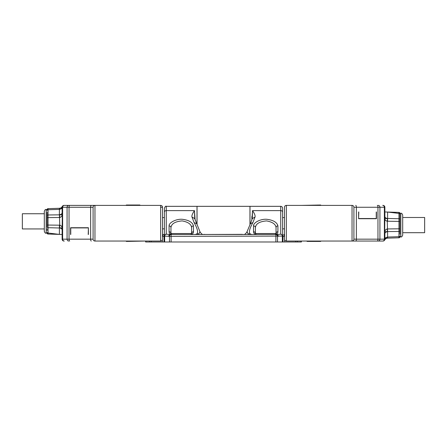 <?xml version="1.0" encoding="UTF-8"?>
<svg xmlns="http://www.w3.org/2000/svg" width="447" height="447" viewBox="0 0 447 447"><rect width="100%" height="100%" fill="white"/><g stroke="black" fill="none" stroke-linecap="round" stroke-linejoin="round"><path stroke-width="0.67" d="M164.395 217.588L162.518 217.588M164.395 228.847L162.518 228.847M91.261 241.045A1.877 0.643 90 0 1 90.624 239.167L93.088 239.167A1.877 1.877 -0 0 0 94.965 241.045L160.641 241.045A1.877 1.877 0 0 0 162.518 239.145L162.518 207.302A1.877 1.877 180 0 0 160.641 205.391L94.965 205.391A1.877 1.877 0 0 0 93.088 207.268L93.088 207.268A1.877 1.877 0 0 1 94.965 205.391L94.965 205.391A1.877 1.877 0 0 0 93.088 207.268A1.877 1.877 0 0 1 94.965 205.391L91.261 205.391A1.877 0.643 90 0 0 90.624 207.268L90.624 239.167L69.045 239.167L69.045 207.268L93.088 207.268L93.088 239.167A1.877 1.877 -0 0 0 94.965 241.045L126.3 241.045L126.3 241.419L126.769 241.419L126.769 241.045M88.21 234.479L88.4 227.909M78.784 227.909L88.4 227.724L88.4 234.479M70.755 234.479L70.755 227.909L88.21 227.909M70.553 234.479L70.553 227.724L88.4 227.724M145.443 241.045L126.769 241.419M62.245 206.626L62.127 207.268A1.877 1.877 0 0 1 64.005 205.391L68.698 205.391A1.877 1.626 90 0 0 67.078 207.268L67.078 239.167L62.63 239.167A1.877 1.626 -90 0 0 64.256 241.045L64.005 241.045A1.877 1.877 0 0 1 62.127 239.167L62.127 234.479L59.401 234.39L62.127 234.479L62.127 229.976L62.127 239.167L62.63 239.167L62.63 207.268L69.045 207.268A1.877 0.643 -90 0 1 69.682 205.391L91.261 205.391M68.698 205.391L69.682 205.391M94.965 241.045L94.965 205.397L64.256 205.391A1.877 1.626 -90 0 0 62.63 207.268L62.127 207.268L62.323 214.767C61.826 216.365 60.965 217.27 59.742 217.477L59.546 214.834L62.323 214.767L62.127 229.976A2.816 1.989 0 0 0 59.401 227.987L59.401 234.39L48.03 234.038L48.03 225.048L47.119 225.048L47.119 222.578L47.119 225.394M61.865 207.531L60.971 208.878L62.239 206.643M60.965 208.883L59.557 209.386L59.764 208.28L61.172 207.855L59.764 208.28L61.172 207.855L62.273 206.548L61.172 207.855L60.965 208.883A2.816 1.989 180 0 0 62.127 207.268L62.127 212.711A2.816 1.989 0 0 1 59.401 214.7L59.546 214.834M61.172 207.855L59.401 208.291L59.401 209.392L48.03 209.749L48.03 208.648L59.401 208.291L59.58 209.386M59.546 227.853L59.742 225.21C60.96 225.411 61.82 226.316 62.323 227.92L59.406 227.847L59.406 225.193L48.03 225.048L48.03 209.749A0.939 0.665 -0 0 0 47.119 210.408L47.119 209.609M59.406 225.193L59.742 225.21L59.406 214.839L48.03 214.985A0.939 0.665 180 0 0 47.119 215.65L47.119 222.578M47.119 212.152L47.119 215.912M47.119 233.066L46.181 233.161L46.181 209.52L47.119 209.587A0.939 0.939 -19.7 0 1 48.03 208.648A0.939 0.939 -26.5 0 0 47.119 209.587M47.119 230.529L47.119 228.78M59.401 227.987L48.03 227.696A0.939 0.665 -0 0 1 47.119 227.037L47.119 225.048M47.119 215.65L47.119 213.906M47.119 233.099A0.939 0.939 0 0 0 48.03 234.038L47.119 233.099A0.939 0.939 0 0 0 48.03 234.038A0.939 0.939 0 0 1 47.119 233.099A0.939 0.939 0 0 0 48.03 234.038L59.401 234.39L48.041 233.021M46.181 233.161C45.499 233.468 44.873 232.842 44.303 231.289L44.303 211.397C44.873 209.839 45.499 209.213 46.181 209.52M44.303 213.744L22.35 213.744L22.35 228.942L44.303 228.942M162.373 236.239L162.831 236.351A1.877 0.464 -90 0 1 163.295 234.479L162.518 234.479M163.295 234.479L164.395 234.479L163.295 234.479M284.627 236.239L284.169 236.351A1.877 0.464 -90 0 0 283.705 234.479L284.482 234.479M301.373 241.045L301.373 241.983L145.627 241.983L145.627 241.045M197.043 224.601L197.043 206.33L249.957 206.33L249.957 224.601M284.482 235.664L284.18 234.479M355.739 205.391A1.877 0.643 -90 0 1 356.376 207.268L353.912 207.268A1.877 1.877 180 0 0 352.035 205.391L286.359 205.391A1.877 1.877 0 0 0 284.482 207.291L284.482 239.134A1.877 1.877 -0 0 0 286.359 241.045L352.035 241.045A1.877 1.877 0 0 0 353.912 239.167L353.912 239.167A1.877 1.877 0 0 1 352.035 241.045L352.035 241.045A1.877 1.877 0 0 0 353.912 239.167A1.877 1.877 0 0 1 352.035 241.045L355.739 241.045A1.877 0.643 -90 0 0 356.376 239.167L356.376 207.268L377.955 207.268L377.955 239.167L353.912 239.167L353.912 207.268A1.877 1.877 180 0 0 352.035 205.391L320.7 205.391L320.7 205.017L320.231 205.017L320.231 205.391M358.79 211.962L358.6 218.527M368.216 218.527L358.6 218.717L358.6 211.962M376.245 211.962L376.245 218.527L358.79 218.527M376.447 211.962L376.447 218.717L358.6 218.717M301.557 205.391L320.231 205.017M384.755 239.81L384.873 239.167A1.877 1.877 0 0 1 382.995 241.045L378.302 241.045A1.877 1.626 -90 0 0 379.922 239.167L379.922 207.268L384.37 207.268A1.877 1.626 90 0 0 382.744 205.391L382.995 205.391A1.877 1.877 0 0 1 384.873 207.268L384.873 211.962L387.599 212.046L384.873 211.962L384.873 216.46L384.873 207.268L384.37 207.268L384.37 239.167L377.955 239.167A1.877 0.643 90 0 1 377.318 241.045L355.739 241.045M378.302 241.045L377.318 241.045M352.035 205.391L352.035 241.045L382.744 241.045A1.877 1.626 90 0 0 384.37 239.167L384.873 239.167L384.677 231.669C385.169 230.082 386.029 229.177 387.258 228.965L387.454 231.607L384.677 231.669L384.873 216.46A2.816 1.989 180 0 0 387.599 218.449L387.599 212.046L398.97 212.403L398.97 221.388L399.881 221.388L399.881 219.399A0.939 0.665 180 0 0 398.97 218.739L387.599 218.449M385.13 238.916L386.029 237.558L384.761 239.793M386.035 237.553L387.443 237.05L387.236 238.156L385.828 238.586L387.236 238.156L385.828 238.586L384.727 239.888L385.828 238.586L386.035 237.553A2.816 1.989 0 0 0 384.873 239.167L384.873 233.731A2.816 1.989 180 0 1 387.599 231.742L387.454 231.607M386.75 238.212L387.599 238.145L387.599 237.044L398.97 236.692L398.97 237.787L387.599 238.145L387.42 237.05M387.454 218.583L387.258 221.226C386.035 221.019 385.174 220.114 384.677 218.522L387.594 218.589L387.594 221.243L398.97 221.388L398.97 236.692A0.939 0.665 180 0 0 399.881 236.027L399.881 236.832M387.594 221.243L387.258 221.226L387.594 231.596L398.97 231.451A0.939 0.665 0 0 0 399.881 230.786L399.881 221.042M399.881 234.284L399.881 230.523M399.881 217.734L399.881 213.275L400.819 213.275L400.819 236.916L399.881 236.849A0.939 0.939 160.3 0 1 398.97 237.787A0.939 0.939 153.5 0 0 399.881 236.849L399.881 236.027C399.64 237.357 400.551 236.575 398.97 237.787C399.858 237.284 400.16 236.837 399.881 236.446M399.881 217.655L399.881 219.399M399.881 223.858L399.881 221.388M399.881 230.786L399.881 232.535M399.881 214.085A0.939 0.665 180 0 0 398.97 213.42L387.599 212.046L398.97 212.403A0.939 0.939 0 0 1 399.881 213.336A0.939 0.939 0 0 0 398.97 212.403A0.939 0.939 0 0 1 399.881 213.336A0.939 0.939 0 0 0 398.97 212.403L399.881 213.336L399.881 215.907M400.819 213.275C401.501 212.968 402.127 213.593 402.697 215.152L402.697 235.038C402.127 236.597 401.501 237.223 400.819 236.916M402.697 232.697L424.65 232.697L424.65 217.493L402.697 217.493M286.359 241.045L286.359 205.391L285.644 205.536A1.877 1.877 0 0 0 284.627 206.548M320.7 241.045L320.7 241.419L307.067 241.419L307.067 241.045M317.8 241.045L317.8 241.419M317.8 205.391L317.8 205.017M282.605 228.847L284.482 228.847M282.605 217.588L284.482 217.588M162.518 207.291A1.877 1.877 180 0 0 160.641 205.391L160.641 241.039L161.356 240.905M126.3 205.391L126.3 205.017L139.933 205.017L139.933 205.391M129.2 205.391L129.2 205.017M129.2 241.045L129.2 241.419M277.52 241.983L277.52 236.351A1.877 1.626 -90 0 0 275.894 234.479L171.106 234.479A1.877 1.626 90 0 0 169.48 236.351L164.395 236.094L164.395 241.414M164.647 241.983L164.647 236.094C164.781 234.988 165.323 234.362 166.267 234.222L166.267 206.33C165.815 205.855 165.189 206.48 164.395 208.207L164.395 212.023A1.877 1.397 0 0 1 166.267 210.626L194.467 210.626L194.708 218.611L199.954 231.691M164.395 241.983L164.395 212.023M164.395 236.094A1.877 1.872 0 0 1 166.267 234.222L171.106 234.479L171.106 236.351L282.353 236.094L282.353 241.983M190.662 234.479L191.601 233.541A1.877 1.822 180 0 1 193.478 231.719C193.434 233.278 192.501 234.2 190.662 234.479L194.875 234.479C198.725 234.39 198.462 230.412 194.093 222.545L191.981 217.03C191.59 215.739 192.417 213.605 194.467 210.626L195.121 220.058M191.601 233.541L191.601 227.601C191.316 224.254 188.165 222.025 182.141 220.907C175.14 221.494 171.413 223.729 170.961 227.601L170.961 233.541L191.601 233.541A0.939 0.939 0 0 1 191.394 234.127A0.939 0.939 0 0 0 191.601 233.541L191.601 227.601A1.877 1.704 0 0 1 193.478 225.897C192.618 222.461 189.165 220.293 183.114 219.393C177.006 218.415 168.776 222.455 169.083 225.897A1.877 1.704 0 0 1 170.961 227.601L170.961 233.541L171.899 234.479L170.357 234.479A1.877 1.626 -90 0 0 168.731 236.351M169.083 231.719C169.128 233.284 170.067 234.2 171.899 234.479L170.961 233.541A1.877 1.822 180 0 0 169.083 231.719L169.083 225.897M197.708 234.479L194.875 234.479L198.965 233.753L199.96 231.708C201.206 233.792 202.413 234.72 203.575 234.479L199.585 234.479M200.016 234.479L199.01 234.479M203.569 234.479L242.436 234.345M245.682 234.479L246.984 234.479M275.894 241.983L275.894 234.479L276.643 234.479L275.101 234.479C276.933 234.2 277.872 233.278 277.917 231.719A1.877 1.822 180 0 0 276.039 233.541L276.039 227.601A1.877 1.704 0 0 1 277.917 225.897C277.056 222.461 273.603 220.293 267.552 219.393C261.445 218.415 253.214 222.455 253.522 225.897A1.877 1.704 0 0 1 255.399 227.601L255.399 233.541A1.877 1.822 180 0 0 253.522 231.719C253.566 233.284 254.505 234.2 256.338 234.479L250.532 234.479M244.408 234.479L243.727 234.479M282.605 241.983L282.353 236.094A1.877 1.62 -97.3 0 0 280.733 234.222L276.643 234.479A1.877 1.626 90 0 1 278.269 236.351M282.605 236.094L282.605 212.023L282.605 236.094A1.877 1.872 180 0 0 280.733 234.222L280.733 210.626L252.533 210.626C254.583 213.599 255.41 215.733 255.019 217.03L252.907 222.545C248.538 230.412 248.275 234.39 252.125 234.479L248.314 234.479M282.605 238.597L282.605 239.044M282.605 239.503L282.605 239.978M282.605 240.458L282.605 240.939M247.046 231.691L248.035 233.753L252.125 234.479M252.907 222.545L250.404 223.718L252.292 218.611L255.019 217.03M252.292 218.594L252.533 210.626L251.879 220.058M251.879 216.482L251.879 218.756M250.002 224.506L250.002 206.33L280.733 206.33L280.733 210.626A1.877 1.397 180 0 1 282.605 212.023L282.605 208.207C282.493 207.067 281.867 206.441 280.733 206.33M275.101 234.479L276.039 233.541L276.039 227.601C275.754 224.254 272.603 222.025 266.58 220.907C259.578 221.494 255.852 223.729 255.399 227.601L255.399 233.541A0.939 0.939 -90 0 0 256.042 234.429M275.833 234.127A0.939 0.939 0 0 0 276.039 233.541A0.939 0.939 0 0 1 275.833 234.127M255.399 233.541L256.338 234.479L255.399 233.541L276.039 233.541M191.981 217.03L194.708 218.594M166.267 206.33L196.998 206.33L196.998 224.506M170.961 233.541A0.939 0.939 -90 0 0 171.603 234.429A0.939 0.939 -90 0 1 170.961 233.541M69.682 241.045A1.877 0.643 -90 0 1 69.045 239.167L67.078 239.167A1.877 1.626 90 0 0 68.698 241.045M59.401 209.392L59.401 214.7M47.119 217.639L59.406 217.488M47.119 232.356A0.939 0.665 0 0 0 48.03 233.016L59.401 234.39M160.641 207.268L162.518 207.268L162.518 239.167M162.518 235.664L162.82 234.479M163.999 241.983L163.999 236.351L164.395 236.351M162.373 239.894L162.373 241.983M162.831 236.351L163.999 236.351A1.877 1.626 -90 0 1 164.395 235.128M151.215 241.983L151.215 241.045M149.589 241.045L149.589 241.983M145.878 241.983L145.878 241.045M282.605 236.351L283.001 236.351L283.001 241.983M282.605 235.128A1.877 1.626 90 0 1 283.001 236.351L284.169 236.351M377.318 205.391A1.877 0.643 90 0 1 377.955 207.268L379.922 207.268A1.877 1.626 -90 0 0 378.302 205.391M387.599 237.044L387.599 231.742M399.881 228.797L387.594 228.948M387.599 212.046L398.959 213.42M320.231 241.045L320.231 241.419M301.122 241.045L301.122 241.983M297.411 241.983L297.411 241.045M295.785 241.045L295.785 241.983M284.627 241.983L284.627 239.894M126.769 205.391L126.769 205.017M193.478 231.719L193.478 225.897M194.093 222.545L196.596 223.718M171.106 241.983L171.106 236.351L169.48 236.351L169.48 241.983M277.917 231.719L277.917 225.897M253.522 225.897L253.522 231.719M47.119 209.738C46.812 209.643 47.119 209.28 48.03 208.648C47.142 209.062 46.84 209.576 47.119 210.179M284.482 207.268L284.482 239.167M385.828 238.586L386.443 238.296M194.875 234.479L198.77 234.479M203.603 234.479L204.564 234.345M250.404 223.718L247.04 231.708C245.839 233.775 244.632 234.697 243.425 234.479M248.119 234.479L245.666 234.479"/></g></svg>

